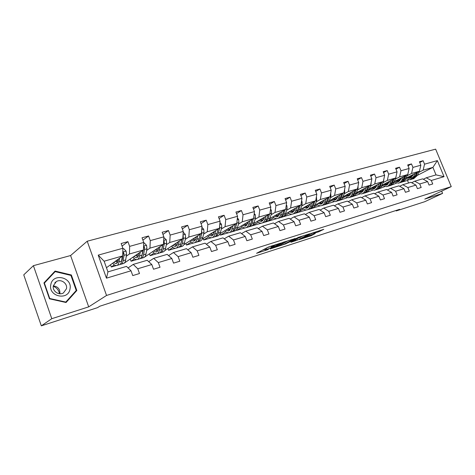 <?xml version="1.0" encoding="UTF-8"?>
<svg xmlns="http://www.w3.org/2000/svg" width="475" height="475" viewBox="0 0 475 475"><rect width="100%" height="100%" fill="white"/><g stroke="black" fill="none" stroke-linecap="round" stroke-linejoin="round"><path stroke-width="0.71" d="M280.594 243.123L268.274 247.089L256.542 253.312L268.458 249.428L265.382 250.23L265.852 249.767L274.449 246.317L271.379 247.107L272.858 246.109L280.594 243.123M318.529 231.853L323.79 229.306L311.173 233.427L298.906 239.721L311.363 235.624L315.234 233.516L302.367 238.135L310.341 234.086L315.691 232.109L313.625 233.391L318.529 231.853L318.214 231.052M424.793 199.09L442.587 193.384L424.828 201.679L396.239 210.936L399.671 209.309L99.869 306.197L97.512 307.657L41.325 325.85L51.781 318.695L88.7 306.862L106.543 295.456L451.25 186.622L424.793 199.09M295.147 238.527L281.966 242.725L270.055 248.977L283.231 244.655L295.1 238.414M298.413 237.357L309.771 233.771L297.498 240.071L290.914 242.28L296.062 239.525L292.523 240.629L284.549 244.334L298.413 237.357M442.587 193.384L441.655 191.14M88.7 306.862L70.591 255.538L33.404 265.673L51.781 318.695M33.404 265.673L23.75 274.853L41.325 325.85M423.326 179.253L426.271 177.775L436.026 174.889L444.042 176.658L431.3 180.488L432.737 183.962L429.067 185.078L427.631 181.592L419.74 183.967L421.188 187.488L417.418 188.64L415.963 185.102L407.847 187.542L409.308 191.116L405.43 192.298L403.964 188.712L395.616 191.223L397.088 194.845L393.098 196.068L391.62 192.422L383.022 195.005L384.512 198.687L380.404 199.945L378.907 196.246L370.061 198.906L371.569 202.641L367.335 203.935L365.821 200.177L356.707 202.92L358.227 206.72L353.869 208.05L352.343 204.232L342.95 207.058L344.482 210.918L339.987 212.289L338.449 208.412L328.765 211.322L330.315 215.246L325.678 216.659L324.122 212.717L314.129 215.721L315.697 219.705L310.911 221.166L309.344 217.164L299.03 220.263L300.61 224.313L295.676 225.821L294.09 221.754L283.438 224.954L285.036 229.075L279.935 230.63L278.338 226.486L267.336 229.793L268.951 233.985L263.678 235.594L262.058 231.384L250.687 234.798L252.32 239.067L246.869 240.73L245.237 236.443L233.474 239.976L235.119 244.316L229.484 246.038L227.834 241.674L215.662 245.332L217.324 249.755L211.488 251.536L209.819 247.089L197.22 250.877L198.9 255.384L192.856 257.23L191.17 252.7L178.113 256.625L179.811 261.214L173.547 263.126L171.843 258.513L158.306 262.58L160.022 267.259L153.52 269.242L151.804 264.533L137.762 268.761L139.49 273.529L132.751 275.583L131.011 270.786L106.459 278.172L98.224 255.128L122.871 248.259L121.149 243.503L127.929 241.644L129.645 246.371L143.741 242.44L142.037 237.773L148.568 235.986L150.266 240.623L163.857 236.835L162.171 232.257L168.471 230.529L170.151 235.078L183.261 231.426L181.592 226.931L187.672 225.269L189.335 229.734L201.988 226.207L200.337 221.795L206.209 220.186L207.854 224.568L220.079 221.166L218.441 216.832L224.111 215.276L225.744 219.587L237.553 216.291L235.933 212.034L241.419 210.532L243.034 214.765L254.458 211.583L252.848 207.403L258.157 205.948L259.754 210.104L270.803 207.023L269.218 202.914L274.348 201.507L275.933 205.598L286.633 202.611L285.059 198.574L290.029 197.208L291.597 201.228L301.957 198.342L300.402 194.364L305.217 193.046L306.773 197L316.813 194.204L315.269 190.291L319.936 189.008L321.474 192.903L331.212 190.19L329.68 186.342L334.204 185.102L335.73 188.931L345.171 186.295L343.657 182.507L348.05 181.302L349.558 185.078L358.72 182.519L357.224 178.79L361.487 177.62L362.983 181.337L371.878 178.855L370.393 175.18L374.532 174.046L376.01 177.703L384.649 175.293L383.177 171.677L387.202 170.572L388.669 174.177L397.064 171.837L395.604 168.269L399.517 167.2L400.965 170.745L409.129 168.471L407.687 164.956L411.487 163.917L412.923 167.414L420.862 165.205L419.431 161.737L423.124 160.722L424.549 164.172L437.362 160.603L444.042 176.658M426.271 177.775L431.3 180.488M106.543 295.456L87.216 241.217L435.646 149.15L451.25 186.622M407.17 175.756L411.528 173.476L419.443 171.22L406.125 178.137M396.417 183.178L391.269 185.191M401.132 178.909L398.733 180.162M394.446 182.4L393.686 182.798M419.443 171.22L420.862 165.205M411.528 173.476L412.923 167.414M411.677 182.727L414.705 181.195L422.596 178.861L427.631 181.592M414.705 181.195L419.74 183.967M395.271 179.164L399.606 176.878L407.746 174.557L394.208 181.646M384.59 186.687L379.08 188.753M389.126 182.4L386.882 183.588M382.523 185.879L381.401 186.473M407.746 174.557L409.129 168.471M399.606 176.878L400.965 170.745M399.707 186.295L402.812 184.71L410.928 182.311L415.963 185.102M402.812 184.71L407.847 187.542M383.04 182.673L387.345 180.381L395.717 177.994L381.959 185.262M372.436 190.291L366.546 192.417M376.782 185.998L374.704 187.102M370.268 189.46L368.76 190.261M395.717 177.994L397.064 171.837M387.345 180.381L388.669 174.177M387.386 189.97L390.575 188.326L398.929 185.856L403.964 188.712M390.575 188.326L395.616 191.223M370.452 186.277L374.728 183.979L383.343 181.521L369.354 188.985M359.949 194.002L353.643 196.187M364.088 189.697L362.176 190.724M357.669 193.147L355.745 194.18M383.343 181.521L384.649 175.293M374.728 183.979L376.01 177.703M374.71 193.752L377.993 192.048L386.585 189.507L391.62 192.422M377.993 192.048L383.022 195.005M357.497 189.994L361.742 187.69L370.607 185.161L356.381 192.826M347.112 197.82L340.367 200.07M351.013 193.509L349.285 194.447M344.702 196.935L342.338 198.223M370.607 185.161L371.878 178.855M361.742 187.69L362.983 181.337M361.659 197.648L365.032 195.878L373.878 193.26L378.907 196.246M365.032 195.878L370.061 198.906M344.155 193.818L348.365 191.508L357.497 188.902L343.027 196.781M333.919 201.744L326.693 204.066M337.559 197.44L336.027 198.283M331.36 200.842L328.51 202.403M357.497 188.902L358.72 182.519M348.365 191.508L349.558 185.078M348.217 201.667L351.69 199.821L360.798 197.131L365.821 200.177M351.69 199.821L356.707 202.92M330.416 197.754L334.584 195.439L343.989 192.755L329.27 200.866M320.352 205.782L312.603 208.181M323.695 201.489L322.371 202.225M317.621 204.862L314.242 206.744M343.989 192.755L345.171 186.295M334.584 195.439L335.73 188.931M334.37 205.806L337.939 203.888L347.326 201.109L352.343 204.232M337.939 203.888L342.95 207.058M316.261 201.81L320.376 199.494L330.077 196.727L315.097 205.081M306.405 209.932L298.086 212.426M309.409 205.669L308.305 206.292M303.472 209.006L299.493 211.244M330.077 196.727L331.212 190.19M320.376 199.494L321.474 192.903M320.091 210.075L323.766 208.074L333.444 205.212L338.449 208.412M323.766 208.074L328.765 211.322M301.661 205.996L305.734 203.674L315.733 200.818L300.485 209.439M294.678 209.986L293.811 210.478M288.895 213.281L284.216 215.953M292.03 214.195L283.112 216.802M315.733 200.818L316.813 194.204M305.734 203.674L306.773 197M305.366 214.48L309.154 212.396L319.135 209.445L324.122 212.717M309.154 212.396L314.129 215.721M286.609 210.312L290.617 207.991L300.936 205.046L285.416 213.946M279.484 214.439L278.867 214.795M273.861 217.692L268.197 220.976M276.925 218.607L267.668 221.314M300.936 205.046L301.957 198.342M290.617 207.991L291.597 201.228M290.172 219.028L294.072 216.855L304.374 213.809L309.344 217.164M294.072 216.855L299.03 220.263M271.071 214.765L275.019 212.438L285.671 209.398L269.853 218.607M263.797 219.046L263.453 219.248M258.358 222.247L252.261 225.619M261.339 223.161L252.332 225.797M285.671 209.398L286.633 202.611M275.019 212.438L275.933 205.598M274.491 223.731L278.51 221.457L289.138 218.31L294.09 221.754M278.51 221.457L283.438 224.954M255.027 219.361L258.911 217.039L269.913 213.898L253.787 223.44M242.363 226.949L236.627 230.387L236.408 229.805M245.248 227.863L236.627 230.387M269.913 213.898L270.803 207.023M258.911 217.039L259.754 210.104M258.287 228.594L262.432 226.207L273.416 222.959L278.338 226.486M262.432 226.207L267.336 229.793M238.456 224.111L242.262 221.789L253.632 218.542L237.185 228.457M225.845 231.812L220.43 235.119L219.937 233.825M228.635 232.72L220.43 235.119M253.632 218.542L254.458 211.583M242.262 221.789L243.034 214.765M241.549 233.623L245.824 231.117L257.171 227.763L262.058 231.384M245.824 231.117L250.687 234.798M221.332 229.021L225.055 226.7L236.811 223.345L220.014 233.664M208.786 236.841L203.704 240.006L203.146 238.521M211.47 237.737L203.704 240.006M236.811 223.345L237.553 216.291M225.055 226.7L225.744 219.587M224.236 238.824L228.647 236.194L240.38 232.726L245.237 236.443M228.647 236.194L233.474 239.976M203.621 234.098L207.248 231.782L219.414 228.309L202.237 239.091M191.158 242.042L186.438 245.053L185.844 243.455M193.717 242.927L186.438 245.053M219.414 228.309L220.079 221.166M207.248 231.782L207.854 224.568M206.328 244.221L210.882 241.448L223.018 237.862L227.834 241.674M210.882 241.448L215.662 245.332M185.292 239.352L188.824 237.043L201.412 233.451L183.819 244.756M172.93 247.433L168.595 250.266L167.954 248.544M175.358 248.294L168.595 250.266M201.412 233.451L201.988 226.207M188.824 237.043L189.335 229.734M187.797 249.814L192.488 246.887L205.058 243.17L209.819 247.089M192.488 246.887L197.22 250.877M166.315 244.791L169.741 242.487L182.78 238.765L164.677 250.705M154.072 253.021L150.148 255.663L149.459 253.787M160.182 252.724L159.826 252.831M156.352 253.846L150.148 255.663M182.78 238.765L183.261 231.426M169.741 242.487L170.151 235.078M168.595 255.615L173.44 252.516L186.455 248.668L191.17 252.7M173.44 252.516L178.113 256.625M146.656 250.426L149.963 248.134L163.477 244.275L144.513 257.147M142.678 253.181L142.334 253.424M134.556 258.816L131.064 261.238L130.322 259.196M140.636 258.442L140.19 258.566M136.669 259.599L131.064 261.238M163.477 244.275L163.857 236.835M149.963 248.134L150.266 240.623M148.699 261.642L153.698 258.353L167.188 254.362L171.843 258.513M153.698 258.353L158.306 262.58M126.279 256.268L129.455 253.988L143.474 249.987L123.945 263.316M122.277 259.142L121.82 259.469M114.338 264.836L111.31 267.009L110.509 264.777M120.377 264.361L119.843 264.516M116.268 265.561L111.31 267.009M143.474 249.987L143.741 242.44M129.455 253.988L129.645 246.371M128.066 267.912L133.226 264.403L147.22 260.27L151.804 264.533M133.226 264.403L137.762 268.761M98.224 255.128L104.132 261.214L122.722 255.906L106.459 267.722M122.722 255.906L122.871 248.259M70.591 255.538L87.216 241.217M396.049 210.478L396.239 210.936M436.026 174.889L432.909 167.378L423.13 170.169L418.748 172.437M408.553 183.012L407.503 180.447L408.642 179.859M417.448 175.328L432.909 167.378L437.362 160.603M104.132 261.214L107.944 271.878L126.504 266.392L131.011 270.786M412.811 175.513L410.269 176.831M406.048 179.016L405.626 179.235M407.503 180.447L403.127 181.723M107.944 271.878L106.459 278.172M423.13 170.169L424.549 164.172M122.081 246.074L127.929 241.644M142.898 240.124L148.568 235.986M162.967 234.412L168.471 230.529M182.335 228.926L187.672 225.269M201.026 223.642L206.209 220.186M219.088 218.547L224.111 215.276M236.544 213.637L241.419 210.532M253.424 208.893L258.157 205.948M269.758 204.315L274.348 201.507M285.57 199.892L290.029 197.208M300.889 195.605L305.217 193.046M315.727 191.461L319.936 189.008M330.119 187.447L334.204 185.102M344.078 183.558L348.05 181.302M357.622 179.787L361.487 177.62M370.773 176.13L374.532 174.046M383.545 172.573L387.202 170.572M395.954 169.13L399.517 167.2M408.019 165.775L411.487 163.917M419.752 162.521L423.124 160.722M71.357 274.978L55.07 271.065L43.949 282.904L49.471 298.811L66.061 302.504L76.825 290.51L71.357 274.978L70.84 275.387M271.023 246.175L266.73 247.897M265.109 248.746L265.323 250.082M262.521 250.105L265.026 249.304M286.71 241.472L288.687 240.451M283.729 242.22L272.139 248.14L278.944 245.575L286.045 241.906L286.585 241.407L283.664 242.048M303.044 235.885L301.518 236.657M296.008 239.388L296.655 239.127M300.966 237.084L295.99 238.67L293.016 240.261L300.966 237.084M75.014 291.816L76.825 290.51M118.323 259.101L118.091 260.609C117.782 262.432 117.111 263.453 116.084 263.673L113.567 262.556M119.587 258.186L119.017 261.85C118.643 264.041 117.842 265.27 116.601 265.531C115.383 265.697 114.077 264.925 112.682 263.203M122.859 248.942L123.761 248.686L126.107 251.109L126.552 254.606L125.679 259.92C125.293 262.105 124.474 263.328 123.227 263.595L121.131 264.207M120.086 264.343L120.721 264.326C121.962 264.064 122.776 262.835 123.156 260.65L124.017 255.33L123.88 252.926L123.102 253.496L122.229 259.415L121.475 261.559M122.342 256.185L121.558 261.113C121.178 263.304 120.371 264.527 119.13 264.789L117.01 265.412M115.478 261.173L117.367 262.74M115.936 260.84L117.384 262.711M117.883 261.565L116.713 260.27M123.88 252.926L122.793 252.278M138.89 253.199L138.623 254.689C138.278 256.494 137.572 257.509 136.503 257.741L133.926 256.672M140.208 252.273L139.561 255.9C139.145 258.067 138.296 259.285 137.014 259.564C135.755 259.748 134.419 259 133 257.325M143.717 243.117L144.269 242.963L146.555 245.338L146.959 248.781L145.991 254.036C145.558 256.197 144.697 257.414 143.403 257.693L141.413 258.275M142.88 250.402L142.013 255.188C141.592 257.355 140.737 258.572 139.454 258.851L137.441 259.439M136.509 257.735L136.859 257.634M135.779 255.378L137.774 256.898M136.153 255.111L137.483 256.767M140.392 258.436L140.986 258.406C142.274 258.127 143.129 256.904 143.557 254.743L144.513 249.482L144.412 247.113L143.598 246.43M143.23 250.159L141.966 255.425M138.308 255.882L136.972 254.541M144.412 247.113L143.598 247.683L143.521 248.532M158.721 247.505L158.43 248.977C158.05 250.758 157.314 251.774 156.21 252.011L153.573 250.996M160.093 246.572L159.374 250.159C158.917 252.302 158.033 253.519 156.708 253.804C155.414 254.006 154.048 253.288 152.612 251.649M163.822 237.5L166.28 239.78L166.648 243.164L165.579 248.36C165.11 250.497 164.208 251.708 162.877 252.005L160.983 252.558M158.62 248.027L158.395 247.73M162.931 244.643L161.743 249.464C161.28 251.613 160.384 252.825 159.06 253.122L157.148 253.68M155.367 249.779L157.463 251.245M155.669 249.577L156.803 250.954M159.986 252.724L160.544 252.688C161.868 252.391 162.765 251.18 163.234 249.042L164.291 243.841L164.213 241.508L163.649 240.867M158.003 250.361L156.524 248.995M162.682 244.815L161.743 249.476L159.374 250.159M50.825 284.584C47.957 296.566 68.252 301.067 69.997 289.02C72.764 277.311 52.868 272.519 50.825 284.584M53.366 285.701C52.048 290.967 58.811 295.818 63.413 292.95L66.47 288.729C67.747 283.456 60.966 278.623 56.347 281.562L53.366 285.701M53.337 285.861C57.962 286.556 60.147 289.168 59.897 293.692L59.88 293.764M44.021 283.112L55.153 271.623L70.935 275.411L76.232 290.462L65.799 302.076L49.733 298.502L44.383 283.094L55.153 271.623M65.407 302.355L65.799 302.076M53.277 286.288C56.733 287.684 58.787 290.16 59.44 293.728M177.87 242.007L177.549 243.461C177.139 245.225 176.368 246.234 175.239 246.483L172.544 245.516M179.283 241.074L178.505 244.619C178.006 246.733 177.08 247.944 175.726 248.247C174.39 248.461 173.001 247.772 171.552 246.169M183.213 232.186L185.315 234.407L185.654 237.749L184.496 242.879C183.985 244.993 183.047 246.198 181.682 246.507L179.877 247.036M177.656 242.98L177.211 242.44M181.794 239.418L180.791 243.954C180.286 246.074 179.36 247.279 177.994 247.582L176.178 248.116M174.283 244.37L176.468 245.777M174.521 244.215L175.441 245.32M178.909 247.214L179.425 247.166C180.791 246.863 181.723 245.652 182.228 243.538L183.374 238.397L182.988 235.57M181.955 239.311L180.856 243.663M177.015 244.999L175.406 243.627M196.359 236.698L196.015 238.135C195.575 239.881 194.774 240.884 193.616 241.146L190.879 240.219M197.814 235.76L196.977 239.263C196.448 241.359 195.486 242.565 194.097 242.879C192.731 243.105 191.318 242.434 189.852 240.878M201.905 227.311L203.698 229.223L204.007 232.513L202.766 237.589C202.225 239.679 201.252 240.878 199.85 241.193L198.134 241.698M196.038 238.034L195.397 237.316M200.248 234.199L199.185 238.628C198.651 240.718 197.683 241.923 196.288 242.238L194.56 242.743M192.565 239.133L194.827 240.493M192.731 239.026L193.426 239.857M197.19 241.882L197.671 241.834C199.067 241.52 200.034 240.314 200.575 238.224L201.804 233.142L201.643 230.547M200.319 234.151L199.346 237.957M195.373 239.792L193.652 238.438M214.225 231.568L213.863 232.987C213.394 234.715 212.568 235.713 211.387 235.98L208.602 235.101M215.721 230.63L214.831 234.092C214.267 236.164 213.275 237.363 211.856 237.69C210.461 237.928 209.024 237.28 207.551 235.76M219.943 222.585L221.463 224.212L221.742 227.454L220.424 232.471C219.854 234.537 218.85 235.731 217.419 236.063L215.787 236.538M213.803 233.201L212.984 232.346M218.084 229.146L216.962 233.474C216.398 235.547 215.401 236.74 213.976 237.067L212.325 237.547M210.235 234.074L212.568 235.374M210.342 234.003L210.799 234.549M214.86 236.734L215.312 236.675C216.737 236.348 217.734 235.155 218.304 233.088L219.616 228.059L219.634 225.922M213.115 234.745L211.292 233.409M231.503 226.611L231.117 228.012L228.57 230.993L225.744 230.143M233.029 225.667L232.091 229.092C231.497 231.141 230.476 232.334 229.027 232.667C227.608 232.916 226.153 232.293 224.669 230.803M237.375 218.001L238.64 219.373L238.889 222.561L237.506 227.525C236.9 229.567 235.873 230.755 234.412 231.093L232.857 231.545M230.975 228.475L229.995 227.531M235.327 224.259L234.157 228.493C233.558 230.541 232.536 231.735 231.082 232.067L229.508 232.524M227.335 229.17L229.734 230.417M231.954 231.747L232.376 231.687C233.831 231.355 234.852 230.161 235.458 228.119L236.77 223.369M230.268 229.847L228.356 228.54M236.829 223.161L236.966 221.873M248.217 221.807L247.813 223.197L245.195 226.159L242.339 225.352M249.779 220.869L248.793 224.253C248.17 226.284 247.125 227.466 245.646 227.81C244.203 228.065 242.737 227.466 241.241 226.011M254.22 213.56L255.259 214.682L255.485 217.829L254.03 222.739C253.401 224.758 252.344 225.94 250.865 226.284L249.381 226.717M247.582 223.873L246.46 222.87M252.005 219.527L250.788 223.678C250.165 225.702 249.114 226.884 247.635 227.228L246.139 227.667M243.877 224.42L246.341 225.619M248.49 226.919L248.888 226.86C250.367 226.516 251.417 225.334 252.047 223.315L253.407 218.678M246.869 225.097L244.868 223.826M264.397 217.164L263.975 218.536L261.298 221.481L258.406 220.709M265.988 216.22L264.961 219.575C264.308 221.576 263.239 222.751 261.743 223.107C260.276 223.369 258.792 222.793 257.29 221.368M270.518 209.243L271.344 210.146L271.546 213.251L270.032 218.102C269.373 220.097 268.298 221.273 266.79 221.629L265.377 222.039M263.655 219.385L262.408 218.34M268.149 214.943L266.891 219.011C266.243 221.012 265.169 222.187 263.667 222.543L262.242 222.959M259.902 219.824L262.42 220.97M264.51 222.247L264.878 222.187C266.38 221.837 267.455 220.661 268.108 218.66L269.509 214.136M262.936 220.495L260.864 219.254M280.066 212.663L279.632 214.023L276.895 216.95L273.974 216.208M281.681 211.725L280.618 215.038C279.941 217.022 278.849 218.191 277.329 218.547C275.844 218.821 274.348 218.263 272.84 216.873M286.288 205.058L286.918 205.752L287.096 208.81L285.528 213.613C284.852 215.591 283.747 216.754 282.227 217.117L280.879 217.508M279.217 215.015L277.857 213.952M283.783 210.502L282.488 214.492C281.812 216.475 280.719 217.645 279.199 218.001L277.839 218.399M275.429 215.365L277.994 216.463M280.024 217.716L280.369 217.657C281.895 217.301 282.993 216.131 283.67 214.154L285.101 209.73M278.504 216.024L276.361 214.819M295.248 208.305L294.797 209.647L292.012 212.557L289.067 211.85M296.887 207.367L295.788 210.639C295.094 212.604 293.978 213.768 292.44 214.13C290.938 214.415 289.429 213.875 287.915 212.509M301.554 200.99L302.011 201.495L302.171 204.511L300.55 209.261C299.85 211.215 298.728 212.378 297.184 212.747L295.901 213.121M294.298 210.769L292.837 209.689M298.929 206.197L297.599 210.116C296.905 212.076 295.788 213.233 294.251 213.602L292.956 213.982M290.48 211.037L293.093 212.093M295.064 213.322L295.391 213.269C296.928 212.901 298.045 211.743 298.745 209.784L300.212 205.461M293.592 211.69L291.383 210.52M309.967 204.078L309.504 205.408L306.672 208.293L303.703 207.617M311.63 203.14L310.496 206.382C309.777 208.323 308.643 209.475 307.093 209.849C305.573 210.14 304.053 209.618 302.533 208.282M316.35 197.042L316.777 200.343L315.115 205.04C314.391 206.975 313.251 208.127 311.695 208.501L310.472 208.863M308.916 206.631L307.361 205.55M313.613 202.018L312.253 205.871C311.535 207.807 310.401 208.964 308.845 209.333L307.61 209.695M305.075 206.845L307.729 207.854M309.647 209.065L309.949 209.012C311.505 208.638 312.645 207.486 313.363 205.55L314.86 201.317M308.222 207.474L305.953 206.346M324.247 199.981L323.766 201.293L320.892 204.167L317.906 203.514M325.927 199.043L324.758 202.249C324.027 204.167 322.875 205.319 321.308 205.693C319.77 205.99 318.244 205.485 316.724 204.179M330.689 193.206L330.95 196.306L329.24 200.949C328.498 202.861 327.346 204.007 325.773 204.387L324.603 204.731M323.101 202.605L321.456 201.537M327.851 197.968L326.468 201.75C325.731 203.668 324.579 204.82 323.006 205.194L321.83 205.538M319.236 202.772L321.931 203.745M323.796 204.933L324.081 204.885C325.648 204.505 326.806 203.359 327.542 201.442L329.062 197.291M322.406 203.389L320.091 202.297M338.099 196.003L337.612 197.303L334.697 200.153L331.692 199.53M339.797 195.065L338.604 198.235C337.85 200.135 336.686 201.281 335.101 201.661L330.493 200.195M344.595 189.472L344.702 192.381L342.95 196.977C342.196 198.871 341.026 200.011 339.435 200.391L338.325 200.717M336.864 198.692L335.142 197.63M341.668 194.032L340.26 197.754C339.506 199.654 338.337 200.794 336.757 201.18L335.629 201.507M332.987 198.817L335.712 199.749M337.529 200.925L337.796 200.872C339.382 200.492 340.551 199.352 341.305 197.458L342.849 193.384M336.181 199.417L333.818 198.36M351.548 192.143L351.049 193.426L348.098 196.258L345.082 195.664M353.263 191.205L352.04 194.346C351.274 196.223 350.093 197.357 348.496 197.743L343.87 196.323M358.061 185.968L358.055 188.575L356.262 193.123C355.49 194.993 354.308 196.127 352.711 196.513L351.648 196.822M350.223 194.887L348.436 193.836M355.08 190.214L353.649 193.877C352.878 195.753 351.696 196.888 350.105 197.273L349.03 197.588M346.34 194.976L349.095 195.872M350.865 197.03L351.114 196.982C352.711 196.591 353.893 195.463 354.665 193.586L356.232 189.59M349.553 195.558L347.142 194.542M364.61 188.391L364.099 189.667L361.119 192.476L358.085 191.906M366.338 187.459L365.091 190.564C364.307 192.422 363.114 193.551 361.511 193.942L356.862 192.565M371.123 182.596L371.022 184.876L369.194 189.377C368.41 191.229 367.211 192.351 365.602 192.743L364.586 193.04M363.203 191.182L361.35 190.148M368.107 186.503L366.652 190.113C365.869 191.971 364.675 193.093 363.066 193.485L362.045 193.782M359.308 191.247L362.098 192.102M363.82 193.242L364.052 193.2C365.661 192.808 366.854 191.68 367.638 189.828L369.223 185.903M362.544 191.811L360.092 190.825M377.298 184.745L376.782 186.01L373.772 188.801L370.726 188.254M379.044 183.819L377.773 186.889C376.978 188.729 375.772 189.852 374.157 190.243L369.497 188.913M383.8 179.348L383.616 181.284L381.758 185.737C380.962 187.572 379.751 188.688 378.136 189.08L377.168 189.365M375.814 187.572L373.902 186.562M380.766 182.899L379.293 186.449C378.492 188.29 377.287 189.406 375.672 189.804L374.698 190.089M371.919 187.619L374.728 188.438M376.414 189.567L376.628 189.525C378.242 189.127 379.448 188.011 380.249 186.17L381.853 182.317M375.167 188.159L372.679 187.209M389.637 181.207L389.108 182.453L386.068 185.226L383.016 184.704M391.388 180.28L390.1 183.32C389.286 185.143 388.075 186.253 386.448 186.651L381.882 185.44M396.097 176.243L395.865 177.787L393.977 182.198C393.163 184.009 391.946 185.119 390.319 185.523L389.393 185.79M388.075 184.062L386.104 183.071M393.068 179.39L391.578 182.893C390.765 184.71 389.548 185.82 387.927 186.218L386.994 186.491M384.18 184.092L387.012 184.876M388.657 185.986L388.853 185.951C390.474 185.547 391.697 184.442 392.504 182.62L394.125 178.832M387.44 184.615L384.922 183.694M401.63 177.763L401.096 178.998L398.032 181.753L394.974 181.248M403.394 176.837L402.082 179.847C401.262 181.652 400.039 182.756 398.406 183.154L394.012 182.115M408.013 173.381L407.799 174.325M407.681 174.592L404.831 180.405L403.453 181.557L401.292 182.311M399.997 180.643L397.979 179.675M405.027 175.982L402.497 181.088L400.817 182.4L398.952 182.994M396.103 180.654L398.958 181.414M400.562 182.513L402.325 181.788L403.637 180.53L406.06 175.441M399.374 181.165L396.827 180.28M413.298 174.408L412.757 175.631L409.676 178.368L406.606 177.888M415.073 173.488L413.743 176.468L410.044 179.758L405.81 178.861M419.247 171.321L417.412 175.406L413.701 178.683L412.864 178.933M411.599 177.312L409.533 176.368M416.664 172.662L415.144 176.065L411.439 179.348L410.59 179.598M407.704 177.317L410.584 178.042M412.146 179.128L416.023 175.809L417.668 172.146M410.988 177.804L408.411 176.949M272.644 245.557L272.858 246.109M271.593 245.896L271.872 246.626M266.362 248.087L266.813 249.268M265.4 248.591L265.852 249.767M282.815 243.574L283.231 244.655M281.295 244.358L281.651 245.284M297.077 238.978L297.498 240.071M295.604 239.822L295.943 240.694M292.386 240.267L292.523 240.629M311.06 234.852L311.363 235.624M309.498 235.428L309.819 236.241M319.829 230.541L320.097 231.23M126.053 251.049L122.799 251.964M121.558 261.113L119.017 261.85M125.679 259.92L123.156 260.65M126.552 254.606L124.017 255.33M146.502 245.278L143.61 246.098M142.013 255.188L139.561 255.9M145.991 254.036L143.557 254.743M146.959 248.781L144.513 249.482M166.226 239.721L163.673 240.439M165.579 248.36L163.234 249.042M166.648 243.164L164.291 243.841M163.596 241.929L164.213 241.508M185.262 234.353L183.029 234.982M180.791 243.954L178.505 244.619M184.496 242.879L182.228 243.538M185.654 237.749L183.374 238.397M182.94 236.354L183.326 236.093M203.644 229.17L201.709 229.716M199.185 238.628L196.977 239.263M202.766 237.589L200.575 238.224M204.007 232.513L201.804 233.142M221.415 224.158L219.759 224.627M216.962 233.474L214.831 234.092M220.424 232.471L218.304 233.088M221.742 227.454L219.616 228.059M238.592 219.313L237.197 219.711M234.157 228.493L232.091 229.092M237.506 227.525L235.458 228.119M238.889 222.561L236.835 223.149M255.206 214.629L254.06 214.955M250.788 223.678L248.793 224.253M254.03 222.739L252.047 223.315M255.485 217.829L253.656 218.352M271.296 210.092L270.376 210.354M266.891 219.011L264.961 219.575M270.032 218.102L268.108 218.66M271.546 213.251L269.937 213.708M286.87 205.699L286.17 205.901M282.488 214.492L280.618 215.038M285.528 213.613L283.67 214.154M287.096 208.81L285.701 209.214M301.963 201.447L301.465 201.584M297.599 210.116L295.788 210.639M300.55 209.261L298.745 209.784M302.171 204.511L300.966 204.856M316.599 197.321L316.291 197.404M312.253 205.871L310.496 206.382M315.115 205.04L313.363 205.55M316.777 200.343L315.762 200.634M326.468 201.75L324.758 202.249M329.24 200.949L327.542 201.442M330.95 196.306L330.107 196.543M340.26 197.754L338.604 198.235M342.95 196.977L341.305 197.458M344.702 192.381L344.025 192.577M353.649 193.877L352.04 194.346M356.262 193.123L354.665 193.586M358.055 188.575L357.527 188.723M366.652 190.113L365.091 190.564M369.194 189.377L367.638 189.828M371.022 184.876L370.642 184.983M379.293 186.449L377.773 186.889M381.758 185.737L380.249 186.17M391.578 182.893L390.1 183.32M393.977 182.198L392.504 182.62M403.518 179.431L402.082 179.847M405.858 178.754L404.427 179.17M415.144 176.065L413.743 176.468M417.412 175.406L416.023 175.809M270.988 246.086L271.32 246.958M116.084 263.673L116.423 263.572M156.21 252.011L156.578 251.904M54.815 282.803L56.347 281.562M175.239 246.483L175.613 246.377M193.616 241.146L194.002 241.033M211.387 235.98L211.779 235.867M228.57 230.993L228.968 230.874M245.195 226.159L245.605 226.041M261.298 221.481L261.713 221.362M276.895 216.95L277.317 216.826M292.012 212.557L292.44 212.432M306.672 208.293L307.105 208.169M320.892 204.167L321.332 204.036M334.697 200.153L335.136 200.028M348.098 196.258L348.543 196.133M361.119 192.476L361.564 192.345M373.772 188.801L374.217 188.67M386.068 185.226L386.519 185.096M398.032 181.753L398.489 181.622M409.676 178.368L410.127 178.238"/></g></svg>
